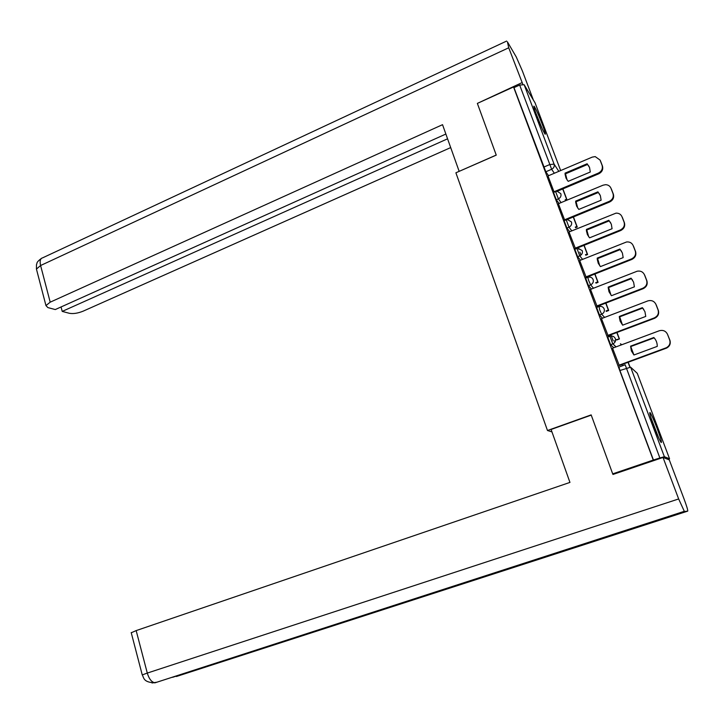 <?xml version="1.0" encoding="UTF-8"?>
<svg xmlns="http://www.w3.org/2000/svg" width="724" height="724" viewBox="0 0 724 724"><rect width="100%" height="100%" fill="white"/><g stroke="black" fill="none" stroke-linecap="round" stroke-linejoin="round"><path stroke-width="1.09" d="M609.825 336.307L607.753 337.085L610.622 344.742L612.794 343.918L609.925 336.271C612.414 335.601 614.205 336.379 615.328 338.606C615.952 340.959 615.156 342.714 612.929 343.873L615.916 346.932M598.694 306.668L596.639 307.456L599.49 315.031L601.644 314.207L599.644 309.781L599.101 306.542C601.454 306.035 603.146 306.822 604.16 308.913C604.784 311.302 603.943 313.067 601.644 314.207L604.63 317.402M587.698 277.382L585.662 278.179L588.494 285.681L590.63 284.849L588.612 280.378L587.798 277.337L588.458 277.183C590.657 276.839 592.214 277.645 593.128 279.573C593.743 281.935 592.911 283.69 590.63 284.849L593.517 288.215M576.838 248.441L574.82 249.255L577.634 256.685L579.752 255.834L576.938 248.404L577.942 248.196L582.223 250.594C582.838 252.929 582.015 254.676 579.752 255.834L582.576 259.373M566.105 219.852L564.105 220.675L566.901 228.042L569.001 227.182L566.204 219.806L567.535 219.58L571.462 221.96C572.06 224.268 571.245 226.006 569.001 227.182L571.779 230.856M555.498 191.588L553.516 192.43L556.294 199.733L558.385 198.865L555.589 191.552L557.236 191.326L560.819 193.67C561.408 195.951 560.602 197.679 558.385 198.865L561.127 202.684M542.475 124.8C538.674 115.007 535.869 108.799 534.077 106.184C533.371 105.767 534.249 108.862 536.701 115.496C540.547 125.388 543.353 131.614 545.118 134.184C545.824 134.573 544.946 131.451 542.475 124.8M657.148 428.445C653.853 419.875 651.491 414.571 650.043 412.535C649.111 412.119 650.442 416.789 654.016 426.526C657.338 435.178 659.718 440.509 661.157 442.527C662.071 442.862 660.74 438.165 657.148 428.445M614.957 342.162L614.459 340.832M612.703 473.858L653.265 460.066L513.542 86.971L477.36 103.396L496.257 155.126L455.894 172.792L547.48 430.509L591.155 414.888L612.703 473.858L614.079 474.093M668.18 459.45L669.555 458.772L664.379 456.717L659.863 457.966L625.174 364.796L618.984 367.068L619.907 370.498L630.64 367.204L664.379 456.717M653.265 460.066L659.863 457.966M548.575 175.706L545.824 171.769L551.652 169.28L519.66 85.052L524.149 84.708L535.063 102.844M519.66 85.052L513.968 87.631L513.542 86.971M547.996 175.95L554.141 192.168M564.421 219.861L609.282 201.363C612.685 199.58 613.925 196.955 612.993 193.498L610.956 188.222C609.952 185.968 608.151 184.792 605.563 184.683L603.047 185.199L558.376 203.725L564.792 220.386M569.001 231.997L575.517 248.766M579.698 260.522L586.259 277.428M590.522 289.392L597.128 306.433M601.472 318.605L608.133 335.8M612.567 348.181L619.273 365.52M613.78 347.728L610.622 344.742M602.504 318.216L599.49 315.031M591.408 289.039L588.494 285.681M580.485 260.206L577.634 256.685M569.707 231.707L566.901 228.042M559.073 203.544L556.294 199.733M551.95 431.884L547.48 430.509M653.482 460.138L619.907 370.498M513.968 87.631L545.824 171.769M578.195 247.68L578.811 249.3M579.861 252.115L580.983 255.092M588.965 276.36L589.236 277.075M599.861 305.383L600.223 306.352M610.893 334.76L613.183 340.877M622.052 364.498L622.531 365.765M553.914 191.815L598.386 173.099C601.753 171.298 602.983 168.683 602.069 165.262L600.051 160.049L595.191 156.601L592.223 157.117L547.977 175.959M590.286 172.013L589.553 167.525L587.119 163.769L565.082 173.127L565.1 174.439L566.041 178.176L568.186 181.344L590.286 172.013M565.127 199.824L566.584 199.218L567.001 199.833L562.883 188.883M567.001 199.833L565.553 200.439M566.584 199.218L562.711 188.955M557.1 191.317L598.757 173.796C602.124 171.995 603.354 169.389 602.431 165.977L600.422 160.773M589.083 166.475L587.517 164.475L565.525 173.814L565.082 173.127M567.082 180.005L565.525 173.814M587.517 164.475L587.119 163.769M496.23 155.054L459.188 171.344M459.134 171.28L442.536 124.682L50.2 302.17L45.956 305.582L47.874 307.591L55.286 309.555L445.866 134.04M522.809 84.246L508.728 47.784L507.406 41.811L516.239 56.934L522.402 70.997L533.307 99.867M61.051 306.967L62.219 311.401L69.35 313.293C73.269 313.99 77.848 313.284 83.097 311.184L450.69 147.587M62.219 311.401L447.568 138.818M521.877 82.708L477.505 103.333M591.246 415.114L551.091 429.468L569.951 482.41L136.166 630.595L147.289 673.076L678.65 498.954L663.03 457.459L612.966 474.464L612.748 473.867M678.65 498.954L684.406 511.515L563.725 550.385M142.239 674.922L147.289 673.076C149.09 679.003 151.669 682.243 155.008 682.813L563.399 550.711L570.847 548.964L687.719 511.126L684.406 511.515M687.719 511.126C687.981 510.32 686.768 506.302 684.09 499.062L669.284 459.876L663.03 457.459M131.252 632.776L136.166 630.595M173.742 676.94L171.941 677.329M156.99 682.171L152.04 682.985M536.031 113.677L541.615 127.424M542.33 128.999L535.443 112.039M651.455 419.341L657.971 436.301M658.659 437.83L650.948 417.757M601.119 200.204L600.368 195.67L597.906 191.851L575.671 201.109L575.698 202.43L576.648 206.213L578.82 209.417L601.119 200.204M575.236 227.119L576.847 226.458L577.254 227.019L573.444 216.919M577.254 227.019L575.643 227.68M576.847 226.458L573.272 216.992M566.829 219.643L609.635 202.005C613.038 200.222 614.269 197.607 613.346 194.15L611.309 188.892M599.807 194.448L598.286 192.512L576.096 201.743L575.671 201.109M577.806 208.213L576.096 201.743M598.286 192.512L597.906 191.851M575.055 248.242L620.323 229.979C623.753 228.205 625.002 225.562 624.061 222.069L621.988 216.729C620.866 214.259 618.875 213.064 616.015 213.137L568.974 232.006M612.07 228.73L611.309 224.15L608.83 220.286L586.395 229.418L586.422 230.757L587.381 234.576L589.58 237.834L612.07 228.73M585.426 254.73L587.227 254.015L587.616 254.522L584.132 245.282M587.616 254.522L585.816 255.237M587.227 254.015L583.96 245.355M575.453 248.784L620.649 230.558C624.079 228.784 625.319 226.16 624.387 222.666L622.323 217.336M610.649 222.73L609.183 220.883L586.793 229.997L586.395 229.418M588.693 236.793L586.793 229.997M609.183 220.883L608.83 220.286M585.825 276.957L631.491 258.939C634.948 257.174 636.206 254.531 635.256 250.993L633.165 245.59C631.898 242.884 629.699 241.68 626.568 241.97L579.671 260.531M623.165 257.608L622.387 252.984L619.88 249.056L597.246 258.079L597.273 259.418L598.25 263.292L600.467 266.595L623.165 257.608M595.689 282.686L597.734 281.889L598.096 282.342L594.956 273.998M598.096 282.342L596.06 283.138M597.734 281.889L594.784 274.061M586.196 277.455L631.799 259.454C635.256 257.699 636.505 255.056 635.554 251.527L633.473 246.142M621.59 251.319L620.215 249.599L597.626 258.595L597.246 258.079M599.753 265.771L597.626 258.595M620.215 249.599L619.88 249.056M596.712 306.026L642.794 288.252C646.288 286.505 647.555 283.844 646.586 280.269L644.469 274.794C643.039 271.853 640.622 270.649 637.22 271.201L590.485 289.401M634.387 286.84L633.6 282.161L631.066 278.179L608.223 287.084L608.214 287.763L608.984 291.727L611.481 295.7L634.387 286.84M606.015 310.985L608.359 310.089L608.703 310.487L605.907 303.048M608.703 310.487L606.368 311.383M608.359 310.089L605.735 303.121M644.224 274.242L644.469 274.794M597.065 306.46L643.084 288.713C646.568 286.966 647.835 284.315 646.867 280.749L644.758 275.292M632.631 280.206L631.373 278.659L608.585 287.537L608.223 287.084M611.002 295.157L608.585 287.537M631.373 278.659L631.066 278.179M607.744 335.456L654.27 317.917C657.772 316.18 659.039 313.51 658.062 309.908L655.917 304.37C654.306 301.157 651.663 299.98 647.998 300.84L601.436 318.623M645.754 316.424L644.948 311.7L642.387 307.664L619.337 316.442L619.337 317.121L620.115 321.13L622.64 325.167L645.754 316.424M616.359 339.656L619.436 338.959L616.984 332.461M619.436 338.959L616.694 339.99M619.111 338.624L616.812 332.533M655.582 303.655L655.917 304.37M608.06 335.827L654.532 318.316C658.035 316.578 659.293 313.917 658.315 310.325L656.179 304.795M643.763 309.392L642.677 308.08L619.672 316.841L619.337 316.442M622.486 324.995L619.672 316.841M618.902 365.24L666.433 347.71C669.564 345.864 670.65 343.267 669.673 339.909L667.51 334.307C665.781 330.931 663.012 329.755 659.202 330.787L612.522 348.199M633.934 354.986L657.256 346.38C657.302 342.977 656.161 340.018 653.844 337.511L630.586 346.153L631.373 350.896L633.934 354.986L630.586 346.153M630.061 367.149L628.206 362.235M629.871 367.168L628.034 362.299M619.192 365.557L666.677 348.045C669.8 346.208 670.876 343.619 669.908 340.262L667.51 334.307M654.949 338.832L654.116 337.864L630.903 346.497M669.555 458.772L637.265 373.312L630.64 367.204M554.331 173.253L551.652 169.28C553.851 168.086 554.656 166.357 554.068 164.095L558.837 171.335M560.657 170.565L535 102.672M524.149 84.708L554.068 164.095L549.57 164.62L543.733 167.126M621.826 344.724L620.405 343.755M634.677 370.923L637.283 373.376M598.757 173.796L598.386 173.099M602.431 165.977L602.069 165.262M508.728 47.784L40.598 265.518L50.2 302.17M506.619 41.069L42.671 257.825C40.282 258.441 39.594 261.002 40.598 265.518L36.435 269.075L36.77 270.36M570.847 548.964L176.394 676.506M609.635 202.005L609.282 201.363M613.346 194.15L612.993 193.498M620.649 230.558L620.323 229.979M624.387 222.666L624.061 222.069M631.799 259.454L631.491 258.939M635.554 251.527L635.256 250.993M643.084 288.713L642.794 288.252M646.867 280.749L646.586 280.269M610.613 344.733L612.929 343.873L616.052 346.887M621.663 344.787L620.73 344.081M637.048 373.113L634.957 371.186M45.956 305.582L36.435 269.075L36.462 264.64C37.53 262.812 35.557 262.875 41.44 258.359M684.18 511.361L155.008 682.813C142.872 682.461 143.958 677.411 142.221 674.831L131.198 632.559M568.648 549.48L172.656 677.293"/></g></svg>
